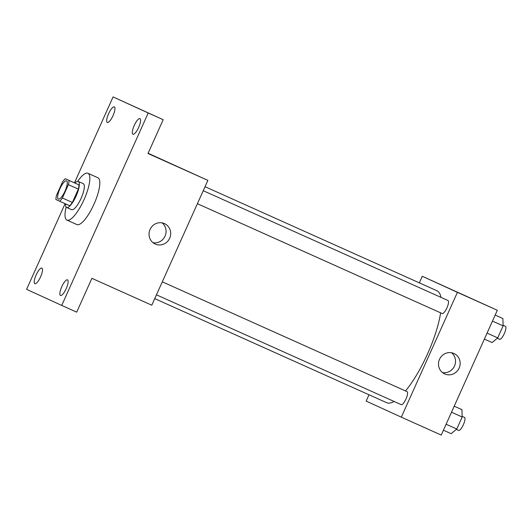 <?xml version="1.0" encoding="UTF-8"?>
<svg xmlns="http://www.w3.org/2000/svg" width="532" height="532" viewBox="0 0 532 532"><rect width="100%" height="100%" fill="white"/><g stroke="black" fill="none" stroke-linecap="round" stroke-linejoin="round"><path stroke-width="0.8" d="M58.367 199.068A9.975 2.82 114.2 0 1 59.89 188.807A9.975 2.82 114.2 0 1 66.54 180.867A9.975 2.82 114.2 0 1 65.024 191.121A9.975 2.82 114.2 0 1 58.374 199.074A9.975 2.82 114.2 0 1 58.367 199.068M62.384 197.977L68.382 184.637A13.546 3.824 114.2 0 0 69.007 180.428L65.25 178.712A13.546 3.824 114.2 0 0 62.523 181.957L56.532 195.304A13.546 3.824 114.2 0 0 55.9 199.513L59.657 201.229A13.546 3.824 114.2 0 0 62.384 197.977L72.365 202.459L78.364 189.119L68.382 184.637M72.365 202.459A13.546 3.824 114.2 0 1 69.639 205.711L59.657 201.229M78.364 189.119A13.546 3.824 114.2 0 0 78.989 184.903L65.25 178.712M65.562 203.882A14.258 4.023 -65.8 0 0 66.6 207.453A14.258 4.023 -65.8 0 0 76.109 196.095A14.258 4.023 -65.8 0 0 78.271 181.445A14.258 4.023 -65.8 0 0 74.912 183.041M78.271 181.445L83.265 183.68A14.258 4.023 114.2 0 1 81.097 198.336A14.258 4.023 114.2 0 1 71.594 209.694A14.258 4.023 114.2 0 1 71.581 209.688M78.989 184.903L69.007 180.428M77.679 181.339A25.656 7.242 114.2 0 1 87.933 173.279A25.656 7.242 114.2 0 1 84.036 199.653A25.656 7.242 114.2 0 1 66.926 220.095A25.656 7.242 114.2 0 1 66.912 220.088A25.656 7.242 114.2 0 1 66.134 207.081M87.933 173.279L97.915 177.755A25.656 7.242 114.2 0 1 94.018 204.135A25.656 7.242 114.2 0 1 76.901 224.577A25.656 7.242 114.2 0 1 76.887 224.571M138.659 127.427A8.552 2.414 114.2 0 1 132.96 134.224A8.552 2.414 114.2 0 1 134.257 125.432A8.552 2.414 114.2 0 1 139.963 118.616A8.552 2.414 114.2 0 1 138.659 127.427M66.201 288.65A8.552 2.414 114.2 0 1 60.502 295.446A8.552 2.414 114.2 0 1 61.798 286.655A8.552 2.414 114.2 0 1 67.504 279.845A8.552 2.414 114.2 0 1 66.201 288.65M40.552 276.919A8.552 2.414 114.2 0 1 34.853 283.716A8.552 2.414 114.2 0 1 36.149 274.924A8.552 2.414 114.2 0 1 41.855 268.108A8.552 2.414 114.2 0 1 40.552 276.919M113.01 115.69A8.552 2.414 114.2 0 1 107.311 122.493A8.552 2.414 114.2 0 1 108.608 113.695A8.552 2.414 114.2 0 1 114.314 106.885A8.552 2.414 114.2 0 1 113.01 115.69M65.104 203.676L26.6 289.342L61.732 305.421L148.215 112.99L113.083 96.917L74.467 182.842M61.732 305.421L76.708 312.138L91.896 278.329L151.786 305.202L207.879 180.381L147.996 153.509L163.191 119.707L113.083 96.917M207.879 180.381L148.109 153.256M163.191 119.707L148.215 112.99M155.278 244.062A11.212 10.753 -65.4 0 1 155.204 244.035A11.212 10.753 -65.4 0 1 150.09 229.358A11.212 10.753 -65.4 0 1 164.534 223.64A11.212 10.753 -65.4 0 1 169.668 238.276A11.212 10.753 -65.4 0 1 155.278 244.062M164.115 160.591L176.85 166.31L164.115 160.591M163.936 160.511L176.764 166.277M162.087 222.868A11.212 10.753 -65.4 0 1 165.026 236.195A11.212 10.753 -65.4 0 1 153.023 242.685M205.039 186.705L436.912 290.751A61.353 17.323 114.2 0 1 440.981 297.375M440.622 312.843A61.353 17.323 114.2 0 1 405.51 390.954M394.112 401.461A61.353 17.323 114.2 0 1 386.678 402.697A61.353 17.323 114.2 0 1 386.644 402.684M162.293 281.814L407.06 391.645A7.129 2.015 -65.8 0 0 407.06 391.645A7.129 2.015 -65.8 0 1 405.976 398.98A7.129 2.015 -65.8 0 1 401.221 404.653L156.455 294.821M203.244 190.702L448.011 300.527A7.129 2.015 114.2 0 1 446.927 307.855A7.129 2.015 114.2 0 1 442.172 313.534L197.405 203.703M369.015 394.777L366.176 401.095L401.314 417.168L457.407 292.354L422.275 276.274L419.316 282.858M401.314 417.168L441.234 435.083L497.334 310.269L422.275 276.274M497.334 310.269L457.407 292.354M444.725 373.943A11.212 10.753 -65.4 0 1 444.659 373.916A11.212 10.753 -65.4 0 1 439.538 359.246A11.212 10.753 -65.4 0 1 453.989 353.521A11.212 10.753 -65.4 0 1 459.116 368.157A11.212 10.753 -65.4 0 1 444.725 373.943M453.563 290.472L466.305 296.191L453.563 290.472M453.384 290.392L466.218 296.158M451.542 352.756A11.212 10.753 -65.4 0 1 454.474 366.076A11.212 10.753 -65.4 0 1 442.478 372.566M443.429 430.208L451.143 433.673L456.769 429.005L462.168 416.995L461.942 409.653L454.222 406.189M456.769 429.005L446.115 424.23M462.168 416.995L451.515 412.214M462.148 416.37L464.449 417.401A7.129 2.015 114.2 0 1 463.365 424.729A7.129 2.015 114.2 0 1 458.617 430.408A7.129 2.015 114.2 0 1 458.611 430.401M484.379 339.09L492.093 342.555L497.719 337.893L503.119 325.877L502.886 318.535L495.172 315.07M497.719 337.893L487.066 333.112M503.119 325.877L492.466 321.095M503.099 325.252L505.4 326.282A7.129 2.015 114.2 0 1 504.316 333.611A7.129 2.015 114.2 0 1 499.561 339.29A7.129 2.015 114.2 0 1 499.561 339.283L497.274 338.259M71.594 209.694L66.6 207.453M76.901 224.577L66.926 220.095M386.678 402.697L154.739 298.625M458.617 430.408L456.323 429.377"/></g></svg>
